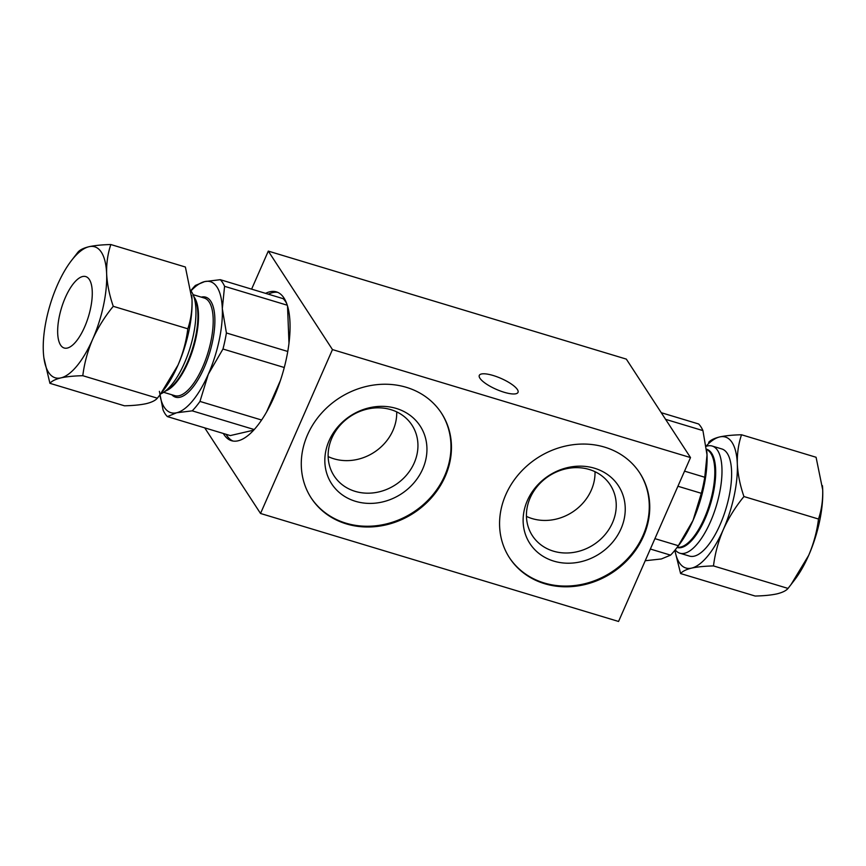 <?xml version="1.0" encoding="UTF-8"?>
<svg xmlns="http://www.w3.org/2000/svg" width="866" height="866" viewBox="0 0 866 866"><rect width="100%" height="100%" fill="white"/><g stroke="black" fill="none" stroke-linecap="round" stroke-linejoin="round"><path stroke-width="1.3" d="M60.577 345.069A37.314 14.159 -73.2 0 0 64.192 348.013A37.314 14.159 -73.2 0 0 88.516 316.382A37.314 14.159 -73.2 0 0 85.745 276.579A37.314 14.159 -73.2 0 0 63.24 302.754A37.314 14.159 -73.2 0 0 60.577 345.069M674.917 550.235A68.403 25.948 -73.2 0 0 691.631 568.107C686.197 569.449 682.527 571.268 680.611 573.552L755.163 596.035C763.985 595.84 771.27 595.115 777.008 593.86C782.442 592.517 786.122 590.709 788.038 588.425L794.772 579.7A68.403 25.948 -73.2 0 0 808.682 555.355A68.403 25.948 -73.2 0 0 822.7 489.777A68.403 25.948 -73.2 0 0 822.581 487.493A68.403 25.948 -73.2 0 0 822.44 485.685M679.853 553.201L689.498 556.102A55.965 21.228 -73.2 0 0 725.979 508.656A55.965 21.228 -73.2 0 0 721.811 448.945L712.177 446.044A55.965 21.228 106.8 0 1 716.344 505.755A55.965 21.228 106.8 0 1 679.853 553.201A55.965 21.228 106.8 0 1 675.209 549.867M743.948 496.543C740.094 485.404 737.886 474.568 737.323 464.024A68.403 25.948 106.8 0 1 723.305 529.602C728.685 517.749 735.57 506.729 743.948 496.543L818.5 519.026C821.563 509.987 822.96 500.234 822.7 489.777L816.075 457.259L741.523 434.764C738.46 443.814 737.063 453.567 737.323 464.024A68.403 25.948 -73.2 0 0 719.678 436.94A68.403 25.948 -73.2 0 0 706.212 446.001M713.487 565.931C704.664 566.137 697.379 566.862 691.631 568.107A68.403 25.948 -73.2 0 0 723.305 529.602C718.293 541.434 715.013 553.547 713.487 565.931L788.038 588.425M680.611 573.552L674.928 550.776M790.939 584.712L808.682 555.355C813.748 543.404 817.017 531.302 818.5 519.026M708.648 442.385C710.564 440.101 714.233 438.283 719.678 436.94C725.416 435.695 732.701 434.97 741.523 434.764M706.255 446.315A55.965 21.228 106.8 0 1 712.177 446.044M71.228 260.872L77.962 252.158C79.878 249.863 83.547 248.055 88.992 246.713A68.403 25.948 106.8 0 1 106.637 273.797A68.403 25.948 106.8 0 1 92.619 339.375A68.403 25.948 106.8 0 1 60.945 377.879A68.403 25.948 106.8 0 1 43.419 353.079A68.403 25.948 106.8 0 1 43.3 350.795A68.403 25.948 106.8 0 1 57.318 285.217A68.403 25.948 106.8 0 1 71.228 260.872A68.403 25.948 106.8 0 1 88.992 246.713C94.73 245.468 102.015 244.742 110.837 244.537C107.785 253.576 106.377 263.329 106.637 273.797C107.211 284.34 109.408 295.176 113.262 306.315L187.814 328.799C190.877 319.749 192.274 310.006 192.014 299.539A68.403 25.948 106.8 0 1 177.995 365.127A68.403 25.948 106.8 0 1 164.085 389.473L160.253 394.485L177.995 365.127C183.062 353.176 186.331 341.063 187.814 328.799M191.754 295.447A68.403 25.948 106.8 0 1 191.895 297.265A68.403 25.948 106.8 0 1 192.014 299.539L185.389 267.02L110.837 244.537M82.8 375.703C73.978 375.898 66.693 376.623 60.945 377.879C55.521 379.221 51.841 381.029 49.925 383.313L124.477 405.808C133.299 405.602 140.584 404.877 146.322 403.632C151.756 402.289 155.436 400.471 157.352 398.187L82.8 375.703C84.327 363.319 87.607 351.206 92.619 339.375C97.999 327.521 104.883 316.501 113.262 306.315M157.352 398.187L160.253 394.474M49.925 383.313L43.863 357.755M160.708 393.889A55.965 21.228 -73.2 0 0 163.577 392.33A55.965 21.228 -73.2 0 0 190.314 347.082A55.965 21.228 -73.2 0 0 193.064 294.602A55.965 21.228 -73.2 0 0 191.57 291.788A55.965 21.228 -73.2 0 0 191.299 291.387M650.355 549.033L670.576 555.138A74.617 28.307 -73.2 0 0 676.259 548.524L679.096 544.811A68.403 25.948 -73.2 0 0 693.006 520.466A68.403 25.948 -73.2 0 0 707.024 454.888A68.403 25.948 -73.2 0 0 706.905 452.604A68.403 25.948 -73.2 0 0 706.818 451.424M661.267 412.703L698.613 423.972A74.617 28.307 -73.2 0 1 702.932 430.608L707.024 454.888L704.762 477.253L684.541 471.147M670.576 555.138L661.343 558.971L645.224 560.735M677.916 486.248L701.33 493.306L693.006 520.466L678.327 545.71L654.913 538.641M665.586 419.339L702.932 430.608M676.259 548.524A74.617 28.307 -73.2 0 0 678.327 545.71M701.33 493.306A74.617 28.307 -73.2 0 0 704.762 477.253M706.613 449.238A51.3 19.463 106.8 0 1 710.542 503.904A51.3 19.463 106.8 0 1 677.06 547.485M493.198 375.508A21.141 5.954 23.7 0 0 479.299 375.389A21.141 5.954 23.7 0 0 504.109 392.255A21.141 5.954 23.7 0 0 518.009 392.385A21.141 5.954 23.7 0 0 493.198 375.508M332.468 349.583L260.525 513.473L618.562 621.463L690.505 457.573L626.324 359.109L268.298 251.108L332.468 349.583L690.505 457.573M260.525 513.473L204.733 427.869M251.605 289.147L268.298 251.108M505.809 494.659A77.724 68.501 -33.1 0 1 570.51 445.092A77.724 68.501 -33.1 0 1 639.779 472.988A77.724 68.501 -33.1 0 1 612.067 572.816A77.724 68.501 -33.1 0 1 509.544 557.866A77.724 68.501 -33.1 0 1 505.809 494.659M307.517 434.851A77.724 68.501 -33.1 0 1 372.218 385.273A77.724 68.501 -33.1 0 1 441.487 413.179A77.724 68.501 -33.1 0 1 413.775 513.008A77.724 68.501 -33.1 0 1 311.251 498.058A77.724 68.501 -33.1 0 1 307.517 434.851M265.602 293.358A77.724 29.487 106.8 0 1 276.427 291.874A77.724 29.487 106.8 0 1 282.219 374.805A77.724 29.487 106.8 0 1 231.536 440.707A77.724 29.487 106.8 0 1 223.331 433.476M422.705 469.004A52.858 46.58 -33.1 0 1 334.828 488.034A52.858 46.58 -33.1 0 1 370.128 407.605A52.858 46.58 -33.1 0 1 422.705 469.004M311.013 497.69A77.724 68.501 146.9 0 0 413.288 512.261A77.724 68.501 146.9 0 0 441.249 412.811M414.219 462.931A46.483 40.962 146.9 0 0 411.978 425.13A46.483 40.962 146.9 0 0 370.551 408.449A46.483 40.962 146.9 0 0 331.862 438.088A46.483 40.962 146.9 0 0 334.103 475.889A46.483 40.962 146.9 0 0 355.114 491.347A46.483 40.962 146.9 0 0 414.219 462.931M328.149 456.577A46.483 40.962 146.9 0 0 374.188 452.269A46.483 40.962 146.9 0 0 396.715 411.891M253.684 430.164L230.302 435.576L167.387 416.6A74.617 28.307 106.8 0 1 163.068 409.975L159.387 391.335M280.422 380.445L266.566 412.01M287.523 306.055L288.984 343.207M191.202 290.662A68.403 25.948 106.8 0 1 204.657 281.602L220.256 279.686L283.171 298.662A74.617 28.307 106.8 0 1 286.743 303.695M226.091 434.31A77.724 29.487 -73.2 0 0 232.943 441.032M277.78 292.383A77.724 29.487 -73.2 0 0 268.352 294.191M620.998 528.812A52.858 46.58 -33.1 0 1 533.12 547.842A52.858 46.58 -33.1 0 1 568.421 467.413A52.858 46.58 -33.1 0 1 620.998 528.812M509.305 557.498A77.724 68.501 146.9 0 0 611.591 572.08A77.724 68.501 146.9 0 0 639.541 472.62M612.511 522.739A46.483 40.962 146.9 0 0 610.27 484.938A46.483 40.962 146.9 0 0 568.854 468.257A46.483 40.962 146.9 0 0 530.165 497.896A46.483 40.962 146.9 0 0 532.395 535.697A46.483 40.962 146.9 0 0 553.406 551.155A46.483 40.962 146.9 0 0 612.511 522.739M526.441 516.385A46.483 40.962 146.9 0 0 572.48 512.077A46.483 40.962 146.9 0 0 595.007 471.699M163.577 392.33L168.242 389.299A51.3 19.463 -73.2 0 0 192.75 347.818A51.3 19.463 -73.2 0 0 195.272 299.712L193.064 294.602M167.387 416.6L176.621 412.768A68.403 25.948 106.8 0 1 159.907 394.928M287.761 351.466L226.405 332.966L222.313 308.686A68.403 25.948 106.8 0 0 204.657 281.602L195.424 285.434A74.617 28.307 106.8 0 0 191.137 290.262M261.608 420.021L199.97 401.423L208.295 374.264A68.403 25.948 106.8 0 0 222.313 308.686L224.575 286.321A74.617 28.307 106.8 0 0 220.256 279.686M199.97 401.423A74.617 28.307 106.8 0 1 192.22 410.852L176.621 412.768A68.403 25.948 106.8 0 0 208.295 374.264L222.973 349.02A74.617 28.307 106.8 0 0 226.405 332.966M254.236 429.558L192.22 410.852M284.265 367.509L222.973 349.02M287.263 305.222L224.575 286.321M706.656 449.616A50.986 19.344 106.8 0 1 709.698 503.666A50.986 19.344 106.8 0 1 677.288 547.171M165.828 390.869A50.986 19.344 -73.2 0 0 193.15 348.706A50.986 19.344 -73.2 0 0 194.514 297.623A50.986 19.344 -73.2 0 0 194.125 297.06M193.086 294.667L204.268 298.034A50.986 19.344 106.8 0 1 209.204 302.05A50.986 19.344 106.8 0 1 205.567 359.899A50.986 19.344 106.8 0 1 174.813 395.665L163.642 392.298M201.248 297.125A52.231 19.821 106.8 0 1 209.615 352.906A52.231 19.821 106.8 0 1 171.804 394.755"/></g></svg>
